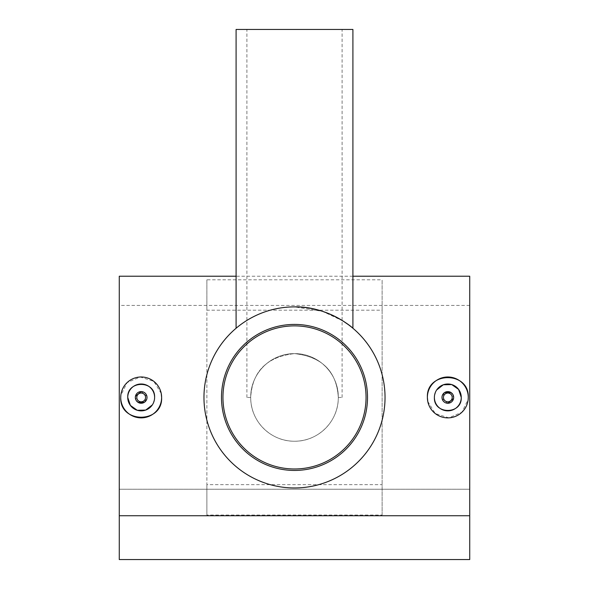 <?xml version="1.0" encoding="UTF-8"?>
<svg xmlns="http://www.w3.org/2000/svg" width="589" height="589" viewBox="0 0 589 589"><rect width="100%" height="100%" fill="white"/><g stroke="black" fill="none" stroke-linecap="round" stroke-linejoin="round"><path stroke-width="0.44" stroke-dasharray="2.94 2.21" d="M294.5 353.621A43.807 43.807 0 0 1 338.307 397.428A43.807 43.807 0 0 1 294.5 441.235A43.807 43.807 0 0 1 250.693 397.428A43.807 43.807 0 0 1 294.5 353.621A43.807 43.807 0 0 1 338.307 397.428A43.807 43.807 0 0 1 294.5 441.235A43.807 43.807 0 0 1 250.693 397.428A43.807 43.807 0 0 1 294.5 353.621C266.927 356.75 252.328 371.35 250.693 397.428L246.894 397.428L250.693 397.428C252.342 371.35 266.942 356.743 294.5 353.621C318.303 353.319 338.587 373.632 338.307 397.398C338.594 421.319 318.229 441.536 294.5 441.235C270.675 441.514 250.428 421.253 250.693 397.457C250.443 373.595 270.653 353.334 294.5 353.621C322.073 356.75 336.672 371.35 338.307 397.428C336.658 371.35 322.058 356.743 294.5 353.621A43.807 43.807 0 0 1 338.307 397.428A43.807 43.807 0 0 1 294.5 441.235A43.807 43.807 0 0 1 250.693 397.428A43.807 43.807 0 0 1 294.5 353.621M294.5 325.879A71.549 71.549 0 0 1 366.049 397.428A71.549 71.549 0 0 1 294.5 468.977A71.549 71.549 0 0 1 222.951 397.428A71.549 71.549 0 0 1 294.5 325.879M453.552 398.569L453.663 397.428L451.071 392.576M444.585 392.569L441.986 397.428M135.448 396.287L135.337 397.428L137.929 402.287M144.415 402.287L147.014 397.428M294.5 306.891C262.053 305.971 236.13 327.675 236.093 328.257C236.093 327.727 262.009 305.963 294.5 306.891C262.053 305.971 236.13 327.675 236.093 328.257C236.093 327.727 262.009 305.963 294.5 306.891C244.266 307.48 204.95 345.853 203.963 397.244C204.729 448.627 244.133 487.501 294.5 487.964C344.911 487.324 383.984 448.987 385.037 397.619C384.227 346.251 344.992 307.392 294.5 306.891L322.536 311.345L343.019 320.99M348.232 324.561L352.907 328.257M352.907 29.45L236.093 29.45M294.5 324.414A73.014 73.014 0 0 1 367.514 397.428A73.014 73.014 0 0 1 294.5 470.442A73.014 73.014 0 0 1 221.486 397.428A73.014 73.014 0 0 1 294.5 324.414M382.114 515.058L382.114 279.797L206.886 279.797L206.886 515.058L382.114 515.058L382.114 484.666L206.886 484.666L206.886 310.189L382.114 310.189L382.114 484.666M161.224 393.437L153.758 381.319L140.182 377.012L127.084 382.622L120.833 395.418M119.272 515.743L119.272 559.55L469.727 559.55L119.272 559.55L119.272 305.433L119.272 489.238L469.727 489.238L119.272 489.238L119.272 559.55L469.727 559.55L469.727 305.433L469.727 559.55L469.727 515.743L119.272 515.743L119.272 276.226M469.727 515.743L469.727 276.226M427.776 401.418L435.242 413.537L448.818 417.844L461.916 412.234L468.167 399.438M294.5 29.45L342.106 29.45L294.5 29.45M338.307 397.428L342.106 397.428L338.307 397.428M154.612 397.428L154.355 400.049M153.582 402.574L152.345 404.893M146.904 396.287L141.176 391.589M434.387 397.428L434.645 394.807M435.418 392.281L436.655 389.97M442.096 398.569L447.824 403.266M206.886 279.797L206.886 310.189M206.886 484.666L206.886 515.058M382.114 310.189L382.114 279.797M246.894 397.428L246.894 29.45M352.907 276.226L236.093 276.226M469.727 305.433L119.272 305.433M342.106 397.428L342.106 29.45"/><path stroke-width="0.88" d="M294.5 325.879A71.549 71.549 0 0 1 366.049 397.428A71.549 71.549 0 0 1 294.5 468.977A71.549 71.549 0 0 1 222.951 397.428A71.549 71.549 0 0 1 294.5 325.879M453.663 397.428A5.838 5.838 0 0 0 447.824 391.589A5.838 5.838 0 0 0 441.986 397.428A5.838 5.838 0 0 0 447.824 403.266A5.838 5.838 0 0 0 453.663 397.428M451.071 392.576L444.585 392.569M452.205 397.428A4.381 4.381 0 0 0 447.824 393.047A4.381 4.381 0 0 0 443.443 397.428A4.381 4.381 0 0 0 447.824 401.808A4.381 4.381 0 0 0 452.205 397.428M436.655 389.97L443.296 384.779L451.726 384.573L458.61 389.425L461.261 397.428C462.093 414.737 433.578 414.789 434.387 397.428A13.437 13.437 0 0 0 447.824 410.864A13.437 13.437 0 0 0 461.261 397.428A13.437 13.437 0 0 0 447.824 383.991A13.437 13.437 0 0 0 434.387 397.428M468.167 399.438L468.27 397.428A20.446 20.446 0 0 0 447.824 376.982A20.446 20.446 0 0 0 427.378 397.428L427.776 401.418M468.27 397.428C469.543 371.092 426.141 371.011 427.378 397.428A20.446 20.446 0 0 0 447.824 417.873A20.446 20.446 0 0 0 468.27 397.428M147.014 397.428A5.838 5.838 0 0 1 141.176 403.266A5.838 5.838 0 0 1 135.337 397.428A5.838 5.838 0 0 1 141.176 391.589A5.838 5.838 0 0 1 147.014 397.428L146.904 396.287M137.929 402.287L144.415 402.287M145.557 397.428A4.381 4.381 0 0 1 141.176 401.808A4.381 4.381 0 0 1 136.795 397.428A4.381 4.381 0 0 1 141.176 393.047A4.381 4.381 0 0 1 145.557 397.428M152.345 404.893L145.704 410.077L137.274 410.283L130.39 405.431L127.739 397.428C126.907 380.126 155.422 380.067 154.612 397.428A13.437 13.437 0 0 1 141.176 410.864A13.437 13.437 0 0 1 127.739 397.428A13.437 13.437 0 0 1 141.176 383.991A13.437 13.437 0 0 1 154.612 397.428M120.833 395.418L120.73 397.428A20.446 20.446 0 0 1 141.176 376.982A20.446 20.446 0 0 1 161.622 397.428A20.446 20.446 0 0 1 141.176 417.873A20.446 20.446 0 0 1 120.73 397.428C119.457 423.771 162.858 423.844 161.622 397.428L161.224 393.437M343.019 320.99L348.232 324.561M294.5 306.891C326.954 305.963 352.914 327.712 352.907 328.257C352.877 327.727 327.094 305.993 294.5 306.891A90.537 90.537 0 0 1 385.037 397.428A90.537 90.537 0 0 1 294.5 487.964A90.537 90.537 0 0 1 203.963 397.428A90.537 90.537 0 0 1 294.5 306.891M236.093 328.257L236.093 29.45L352.907 29.45L352.907 328.257M294.5 324.414A73.014 73.014 0 0 1 367.514 397.428A73.014 73.014 0 0 1 294.5 470.442A73.014 73.014 0 0 1 221.486 397.428A73.014 73.014 0 0 1 294.5 324.414M236.093 276.226L119.272 276.226L119.272 559.55L469.727 559.55L469.727 515.743L119.272 515.743M352.907 276.226L469.727 276.226L469.727 515.743M154.355 400.049L153.582 402.574M141.176 391.589L135.448 396.287M434.645 394.807L435.418 392.281M441.986 397.428L442.096 398.569M447.824 403.266L453.552 398.569"/></g></svg>

